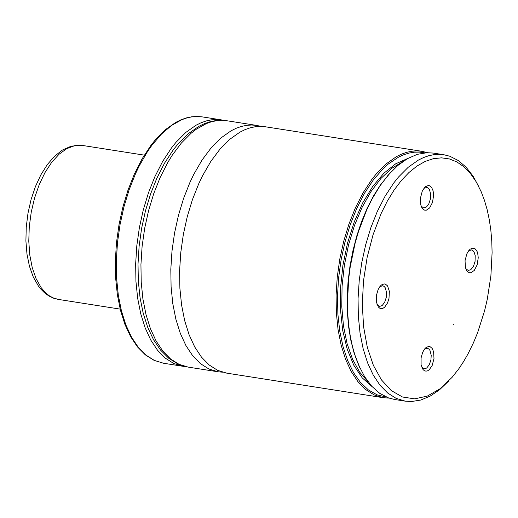 <?xml version="1.0" encoding="UTF-8"?>
<svg xmlns="http://www.w3.org/2000/svg" width="518" height="518" viewBox="0 0 518 518"><rect width="100%" height="100%" fill="white"/><g stroke="black" fill="none" stroke-linecap="round" stroke-linejoin="round"><path stroke-width="0.78" d="M427.525 152.687L421.892 151.295L265.43 126.787L260.437 126.386L255.361 126.722L250.226 127.804L245.066 129.617L239.912 132.148L229.752 139.323L219.982 149.158L210.839 161.402L202.544 175.777L198.776 183.657L192.431 199.637L187.251 216.692L183.333 234.473L180.769 252.583L179.61 270.642L179.882 288.254L181.585 305.037L184.673 320.636L189.089 334.719L194.729 346.969L201.476 357.135L209.188 364.989L217.689 370.376L226.806 373.161L383.262 397.707L389.057 398.102M377.026 304.487L379.461 306.267L381.157 306.034L382.433 305.225L384.699 302.182L386.298 297.293L386.59 292.806L385.353 287.911L384.149 286.409L382.679 285.729L379.817 286.681M387.561 302.907L388.992 298.42L389.355 291.304L387.522 285.858L385.36 284.104L384.11 283.916L381.52 284.945L380.27 286.124L378.095 289.64L376.45 295.312L376.456 302.292L378.393 307.032L379.778 308.216L381.358 308.637L383.035 308.268L384.693 307.135L387.561 302.907M423.951 188.332L426.806 187.374L428.276 188.06L429.48 189.562L430.717 194.451L430.432 198.938L428.833 203.827L426.567 206.87L425.291 207.679L423.594 207.912L421.16 206.132M422.228 191.284L424.404 187.769L425.647 186.59L428.244 185.561L429.493 185.748L431.649 187.503L433.1 190.838L433.618 195.247L432.511 202.396L429.616 207.951L426.32 210.198L424.682 210.166L423.187 209.356L421.93 207.815L420.81 204.966L420.428 198.167L422.228 191.284M424.449 349.203L427.311 348.251L428.774 348.931L429.979 350.433L431.216 355.329L430.931 359.809L429.331 364.704L426.644 368.071L424.087 368.79L421.658 367.003M432.193 365.43L429.325 369.658L427.661 370.791L425.99 371.153L424.41 370.733L423.025 369.548L421.089 364.814L421.082 357.834L422.727 352.162L424.902 348.646L426.152 347.468L428.742 346.438L429.992 346.626L432.148 348.381L433.598 351.716L433.993 358.527L432.193 365.43M465.779 268.661L468.214 270.441L470.765 269.723L473.452 266.356L475.051 261.467L475.2 255.588L474.106 252.091L472.902 250.589L471.432 249.909L468.57 250.861M466.847 253.82L465.047 260.696L465.429 267.495L466.556 270.344L467.806 271.885L469.302 272.695L470.946 272.727L474.235 270.474L477.13 264.925L478.237 257.776L477.719 253.373L477.104 251.534L475.265 248.938L472.863 248.09L470.273 249.119L469.03 250.298L466.847 253.82M224.022 120.403L216.492 119.503L211.415 119.839L206.281 120.921L201.12 122.734L195.966 125.265L185.807 132.44L176.036 142.269L171.374 148.109L162.626 161.461L154.83 176.774L148.485 192.748L143.305 209.809L139.387 227.583L136.817 245.694L135.664 263.753L135.936 281.358L137.639 298.148L140.728 313.746L145.144 327.823L150.783 340.08L157.53 350.239L165.242 358.1L173.744 363.481L182.86 366.271L185.431 366.569M260.988 126.392L256.637 125.408L251.644 125.006L246.568 125.343L241.433 126.424L236.279 128.237L231.125 130.776L220.959 137.95L211.195 147.779L202.052 160.03L193.751 174.404L189.983 182.278L183.644 198.258L178.457 215.32L174.54 233.094L171.976 251.204L170.817 269.263L171.095 286.875L172.792 303.658L175.887 319.256L180.296 333.339L185.936 345.59L192.69 355.756L200.395 363.617L208.903 368.997L218.013 371.782L222.462 372.183M421.892 151.295L416.899 150.893L411.823 151.23L406.695 152.311L401.534 154.124L396.387 156.663L386.221 163.837L376.456 173.666L371.795 179.506L363.047 192.864L355.251 208.178L348.912 224.158L343.725 241.22L339.808 259L337.244 277.111L336.085 295.169L336.357 312.781L338.053 329.571L341.142 345.176L345.558 359.252L351.198 371.51L357.944 381.675L365.65 389.536L374.151 394.917L383.262 397.707M424.682 152.849L419.625 152.13L414.471 152.188L409.239 153.03L403.975 154.642L398.705 157.025L388.293 164.012L383.216 168.577L373.478 179.707L364.504 193.246L356.526 208.864L350.142 224.974L344.949 242.191L341.058 260.127L338.552 278.386L337.483 296.561L337.891 314.251L339.75 331.054L343.026 346.607L347.649 360.56L353.509 372.604L360.476 382.472L368.402 389.937L377.11 394.845L386.402 397.079M479.059 187.134L473.076 176.146L466.116 167.223L458.313 160.541L449.825 156.242L443.874 154.74L433.32 153.082L426.974 152.7L417.243 154.358L407.433 158.663L397.772 165.527L388.461 174.793L380.031 185.781L372.28 198.588L366.679 209.965L358.495 231.481L355.173 242.936L350.246 266.679L348.685 278.749L347.442 302.7L347.772 314.355L348.737 325.647L350.317 336.467L352.512 346.71L355.29 356.287L358.624 365.099L364.653 376.767L371.756 386.26L379.772 393.363L388.532 397.921L394.69 399.501L405.244 401.152L411.37 401.547L420.771 400.045L430.244 396.076L439.601 389.711L448.659 381.08M443.874 154.74L438.882 154.332L433.806 154.675L428.671 155.75L423.517 157.569L418.363 160.101L408.203 167.282L398.433 177.111L393.771 182.951L385.029 196.309L377.233 211.622L370.888 227.603L365.708 244.664L361.791 262.445L359.22 280.562L358.061 298.621L358.339 316.233L360.036 333.022L363.124 348.62L367.534 362.704L373.174 374.954L379.921 385.127L387.626 392.981L396.128 398.361L405.244 401.152M473.348 343.013L477.583 332.783L484.57 310.858L487.257 299.385L490.889 275.939L492.1 252.583L491.776 241.22L490.837 230.206L489.29 219.658L487.153 209.667L484.447 200.336L481.19 191.744L476.204 181.85L470.435 173.504L463.979 166.841L456.928 161.959L449.397 158.942L441.517 157.841L433.404 158.67L425.194 161.415L417.016 166.038L409 172.462L401.275 180.575L393.965 190.261L387.186 201.36L381.054 213.694L373.051 234.738L367.12 257.459L363.487 280.983L362.296 304.396L363.597 326.819L367.327 347.384L373.355 365.307L381.442 379.895L391.284 390.598L402.499 397.002L414.665 398.86L427.305 396.102L439.944 388.837L452.091 377.344L458.721 368.913L463.435 361.823L467.883 354.124L473.348 343.013M390.585 172.429L380.329 185.094L373.387 196.134L367.074 208.45L361.499 221.834L356.734 236.078L352.868 250.965L349.961 266.246L348.051 281.688L347.177 297.041L347.351 312.063L348.569 326.515L350.809 340.164L354.04 352.797L359.932 368.007M163.533 363.241L154.086 360.36L145.325 354.856L137.451 346.885L130.607 336.648L124.916 324.372L120.474 310.321L117.366 294.768L115.643 278.062L115.352 260.535L116.492 242.579L119.03 224.559L122.921 206.87L128.076 189.892L134.395 173.977L142.191 158.683L150.958 145.325L155.646 139.465L165.507 129.584L175.829 122.332L181.099 119.755L186.402 117.903L191.699 116.796L196.963 116.453L202.149 116.874L197.157 116.472L192.081 116.809L186.946 117.89L181.786 119.703L171.516 125.479L161.525 134.007L152.039 145.079L147.559 151.489L139.264 165.864L135.496 173.744L129.15 189.718L123.964 206.779L120.053 224.553L117.482 242.664L116.33 260.722L116.602 278.328L118.305 295.118L121.393 310.716L125.809 324.792L131.449 337.043L138.196 347.209L145.908 355.07L154.416 360.45L163.533 363.241L182.86 366.271M188.138 367.1L178.056 364.05L168.797 358.307L160.586 350.123L153.555 339.75L147.753 327.434L143.246 313.422L140.1 297.979L138.345 281.41L138.015 264.057L139.109 246.277L141.595 228.444L145.435 210.93L150.537 194.101L156.805 178.309L164.607 163.034L173.42 149.65L178.16 143.758L188.196 133.767L198.847 126.353L204.351 123.698L209.939 121.775L215.566 120.623L221.192 120.273L226.761 120.733L221.769 120.325L216.686 120.668L211.551 121.743L206.397 123.556L196.128 129.338L191.077 133.268L181.306 143.097L172.164 155.348L167.897 162.289L160.101 177.596L153.762 193.577L148.575 210.632L144.658 228.412L142.094 246.523L140.935 264.575L141.213 282.187L142.91 298.97L146.005 314.575L150.414 328.652L156.06 340.902L162.807 351.068L170.513 358.929L179.021 364.309L188.138 367.1L218.013 371.782M402.661 161.72L391.563 168.434L380.866 178.529L370.92 191.686L362.037 207.478L354.493 225.414L348.536 244.917L344.353 265.371L342.074 286.124L341.783 306.514L343.473 325.9L347.099 343.654L352.544 359.227L359.634 372.105L368.149 381.895M453.6 324.857L453.82 324.249M407.867 158.424L395.726 163.779L383.877 173.226L372.746 186.409L362.742 202.842L354.247 221.931L347.565 242.955L342.942 265.151L340.553 287.697L340.481 309.764L342.728 330.529L347.222 349.236L353.781 365.196L362.179 377.816L372.092 386.629M41.123 287.607L45.493 292.709L49.093 295.655L52.92 297.805L58.307 299.41L53.445 298.148L48.854 295.946L44.619 292.897L40.78 289.057L38.461 286.111L33.294 277.052L29.448 266.291L26.975 254.137L25.9 240.954L26.243 227.162L27.991 213.202L31.074 199.534L35.405 186.616L40.851 174.864L47.261 164.64L54.494 156.274L62.419 150.045L71.38 146.095L82.446 145.448L74.715 145.655L66.835 148.614L59.078 154.222L51.722 162.276L45.04 172.494L39.271 184.499L34.609 197.87L31.242 212.121L29.273 226.742L28.781 241.207L29.779 254.998L32.239 267.625L36.066 278.626L41.123 287.607M202.149 116.874L221.484 119.904M226.761 120.733L256.637 125.408M358.21 364.219L358.624 365.099M387.794 175.498L388.461 174.793M58.307 299.41L120.17 309.11M82.446 145.448L144.302 155.141"/></g></svg>
